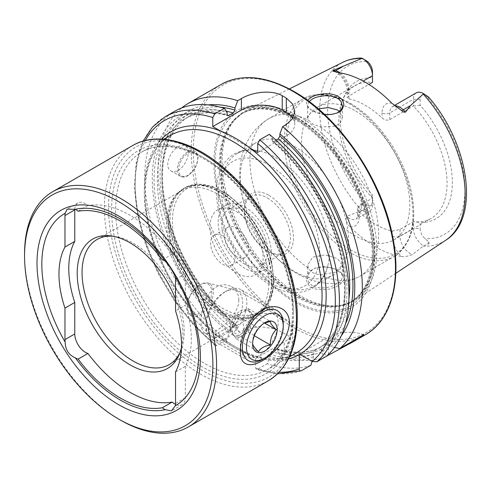 <?xml version="1.0" encoding="UTF-8"?>
<svg xmlns="http://www.w3.org/2000/svg" width="491" height="491" viewBox="0 0 491 491"><rect width="100%" height="100%" fill="white"/><g stroke="black" fill="none" stroke-linecap="round" stroke-linejoin="round"><path stroke-width="0.37" stroke-dasharray="2.46 1.84" d="M239.761 332.444L237 328.393L236.619 325.245L235.367 325.275L230.831 327.89L229.199 330.768L229.199 332.898L226.437 340.134L216.862 345.664L215.304 345.713L214.819 344.437L214.819 334.837L220.367 338.041A128.544 74.215 -120 0 0 250.122 355.22L255.67 358.424L255.67 368.023L256.462 369.465L257.714 369.25L267.288 363.721L270.05 356.484L270.05 354.355L271.689 351.476L277.206 348.684L277.857 349.85L277.857 351.979L280.619 356.03L284.271 353.919L290.537 348.849L292.728 343.326L287.873 335.163L274.905 328.755L258.248 326.509L243.413 330.333L239.761 332.444A144.434 83.39 60 0 1 181.621 107.983M299.485 116.649A109.432 63.179 60 0 1 370.441 211.314A109.432 63.179 60 0 1 356.104 299.59A109.432 63.179 60 0 1 342.841 305.04A109.432 63.179 60 0 1 272.456 274.113A109.432 63.179 60 0 1 235.398 118.932A109.432 63.179 60 0 1 246.746 110.174A109.432 63.179 60 0 1 299.485 116.649M401.374 256.437C404.627 256.867 408.346 256.216 412.532 254.491L423.616 245.819L427.661 244.389C429.361 243.622 429.668 242.757 428.588 241.781L425.114 238.675A9.329 5.389 -120 0 1 420.124 228.407L413.379 228.407L400.005 236.134A5.487 3.167 180 0 1 392.241 236.134A19.585 11.305 -120 0 0 401.374 256.437A104.031 60.062 60 0 1 349.979 226.768C346.683 223.411 345.554 219.962 346.585 216.414L362.254 210.4L360.959 205.876C360.308 203.759 360.94 203.071 362.837 203.826L367.501 205.416A97.077 56.048 60 0 1 327.663 110.469A97.077 56.048 60 0 1 367.501 61.528M324.932 267.036C318.941 267.251 315.388 267.804 314.277 268.7C313.172 268.964 311.54 270.025 309.385 271.873L307.679 274.052C304.187 278.268 307.882 285.289 310.625 286.658L311.945 287.517C312.749 287.566 310.465 287.689 317.996 289.586L328.804 289.242L335.568 287.002C337.501 286.462 344.369 281.852 343.841 277.961C342.282 273.745 340.84 271.597 339.502 271.511L336.887 269.995C335.881 269.7 333.8 267.877 324.932 267.036M324.256 114.225L317.984 112.826C313.939 111.353 311.435 110.187 310.478 109.327C308.575 108.493 307.182 106.522 306.298 103.423L307.476 100.287M365.77 60.301L362.837 59.104C360.94 58.607 360.308 58.276 360.959 58.116L361.444 58.067M372.491 71.796L372.491 82.371A76.553 44.196 60 0 0 354.662 85.753A76.553 44.196 60 0 0 342.368 100.551L343.921 96.752A79.303 45.786 60 0 1 372.491 77.731M367.501 205.416A9.329 5.389 60 0 0 372.491 200.905L372.491 194.97A79.303 45.786 60 0 1 343.921 96.752M391.935 103.306A19.585 11.305 60 0 0 382.029 112.918A5.487 3.167 0 0 0 389.793 112.918L413.379 99.299L420.124 99.299A9.329 5.389 60 0 1 425.114 94.788L426.599 95.42M420.124 99.299L420.124 105.234A79.303 45.786 60 0 1 452.383 182.474A79.303 45.786 60 0 1 420.124 222.472L420.124 228.407M420.124 105.234L413.379 105.982A76.553 44.196 60 0 1 431.208 218.342A76.553 44.196 60 0 1 413.379 221.723L420.124 222.472M372.491 200.905L372.491 204.796L359.111 212.523A5.487 3.167 0 0 0 357.503 214.763A5.487 3.167 0 0 0 359.111 217.004L359.111 211.952L357.503 208.601L359.111 205.839L372.491 198.119L372.491 194.97M359.111 205.839L359.111 212.523A14.098 8.138 60 0 1 356.19 218.974L369.57 211.253A14.098 8.138 60 0 0 372.491 204.796L372.491 198.119A76.553 44.196 60 0 1 339.459 111.494A76.553 44.196 60 0 1 342.368 100.551M355.662 111.064A76.553 44.196 60 0 1 405.67 178.521A76.553 44.196 60 0 1 393.942 239.86A76.553 44.196 60 0 1 317.389 195.663A76.553 44.196 60 0 1 317.389 107.271A76.553 44.196 60 0 1 355.662 111.064M416.3 92.842A14.098 8.138 60 0 0 413.379 99.299L413.379 105.982L389.793 119.601C387.117 120.663 384.527 120.117 382.029 117.969A76.553 44.196 -120 0 0 365.464 105.405A76.553 44.196 -120 0 0 348.898 98.838L347.29 97.715L348.898 95.991L368.888 84.446M359.111 211.952A76.553 44.196 -120 0 0 392.241 231.083L400.005 229.45L413.379 221.723L413.379 228.407A14.098 8.138 -120 0 0 423.616 245.819M269.332 134.313L272.094 138.388A137.67 79.487 60 0 1 322.943 351.059L326.423 356.257M341.349 335.697A137.67 79.487 60 0 1 330.75 346.554L328.338 345.161L324.483 344.823L319.948 347.444C319.132 348.242 319.328 348.984 320.531 349.666L322.943 351.059M272.094 138.388L272.468 141.549L273.726 141.531L276.028 140.199M273.726 141.531A132.809 76.676 60 0 1 319.948 347.444L319.874 347.493C341.319 333.88 350.022 298.479 340.938 257.394C332.174 215.175 304.929 169.082 272.468 141.549M334.586 347.419L330.75 346.554M310.901 365.224A144.434 83.39 60 0 1 267.288 363.721M226.437 340.134A144.434 83.39 60 0 1 149.055 213.861A144.434 83.39 60 0 1 174.649 111.297M280.619 356.03A144.434 83.39 60 0 0 324.226 357.528L321.464 351.918L321.464 349.132C321.476 347.745 320.93 347.205 319.831 347.511L315.296 350.132L313.663 353.637L313.663 356.423A137.67 79.487 60 0 1 270.05 356.484M313.663 356.423L312.104 361.407M229.199 332.898A137.67 79.487 60 0 1 152.284 179.798A137.67 79.487 60 0 1 227.155 112.445M277.206 348.684C293.624 353.821 307.857 353.416 319.911 347.468L319.831 347.511A132.809 76.676 60 0 1 276.218 348.862M321.464 351.918A137.67 79.487 60 0 1 277.857 351.979M237 328.393A137.67 79.487 60 0 1 161.324 192.705A137.67 79.487 60 0 1 208.098 104.896M188.163 152.345C188.139 149.141 187.224 146.981 185.426 145.876C183.573 144.876 181.253 145.164 178.46 146.741C169.604 151.191 163.822 167.529 170.985 170.893C177.484 175.404 188.728 162.263 188.163 152.345M244.745 211.069A32.498 18.762 60 0 1 265.975 239.706A32.498 18.762 60 0 1 260.991 265.748A32.498 18.762 60 0 1 228.493 246.985A32.498 18.762 60 0 1 228.493 209.461A32.498 18.762 60 0 1 244.745 211.069M267.417 197.983A32.498 18.762 60 0 1 288.647 226.621A32.498 18.762 60 0 1 283.663 252.656A32.498 18.762 60 0 1 267.417 251.048A32.498 18.762 60 0 1 244.438 211.247A32.498 18.762 60 0 1 251.165 196.369A32.498 18.762 60 0 1 267.417 197.983M244.745 206.944A37.555 21.684 60 0 1 269.277 240.038A37.555 21.684 60 0 1 263.52 270.13A37.555 21.684 60 0 1 225.964 248.446A37.555 21.684 60 0 1 225.964 205.085A37.555 21.684 60 0 1 244.745 206.944M236.576 211.658A37.555 21.684 60 0 1 261.108 244.751A37.555 21.684 60 0 1 255.351 274.843A37.555 21.684 60 0 1 217.795 253.166A37.555 21.684 60 0 1 217.795 209.798A37.555 21.684 60 0 1 236.576 211.658M236.576 228.174A17.332 10.004 60 0 1 247.894 243.444A17.332 10.004 60 0 1 245.242 257.333A17.332 10.004 60 0 1 227.91 247.329A17.332 10.004 60 0 1 227.91 227.315A17.332 10.004 60 0 1 236.576 228.174M235.146 257.302A17.332 10.004 -120 0 0 222.889 236.073A17.332 10.004 -120 0 0 214.223 235.214A17.332 10.004 -120 0 0 214.223 255.228A17.332 10.004 -120 0 0 231.556 265.232A17.332 10.004 -120 0 0 235.146 257.302M294.379 116.011A113.826 65.72 60 0 1 364.083 295.662A113.826 65.72 60 0 1 224.675 215.175A113.826 65.72 60 0 1 294.379 116.011M318.315 108.898L310.576 112.734L307.685 117.637L308.366 120.056L312.761 124.094L320.212 126.893L335.421 126.297L340.527 122.652L342.35 117.637L339.465 111.488M308.366 268.018L307.685 264.876L312.767 257.118L325.017 254.872L337.268 258.475L342.35 264.876L335.439 272.217L320.212 274.856C314.234 274.095 310.287 271.818 308.366 268.018A90.995 52.537 60 0 1 253.773 187.758A90.995 52.537 60 0 1 268.792 118.65A90.995 52.537 60 0 1 308.366 120.056M294.379 146.447A76.553 44.196 60 0 1 344.387 213.904A76.553 44.196 60 0 1 332.653 275.242A76.553 44.196 60 0 1 263.391 242.302A76.553 44.196 60 0 1 249.999 219.109A76.553 44.196 60 0 1 256.106 142.654A76.553 44.196 60 0 1 294.379 146.447M275.414 157.396A76.553 44.196 60 0 1 327.816 265.815A76.553 44.196 60 0 1 313.688 286.192A76.553 44.196 60 0 1 237.141 241.995A76.553 44.196 60 0 1 237.141 153.603A76.553 44.196 60 0 1 261.85 151.559A76.553 44.196 60 0 1 275.414 157.396M268.951 195.326A34.665 20.014 60 0 1 293.458 237.785A34.665 20.014 60 0 1 268.945 251.932A34.665 20.014 60 0 1 244.438 209.479A34.665 20.014 60 0 1 268.951 195.326M255.67 358.424L284.271 341.914A28.889 16.676 0 0 0 292.728 330.124A28.889 16.676 0 0 0 274.899 314.713A28.889 16.676 0 0 0 243.413 318.328L214.819 334.837M288.475 358.903A128.544 74.215 -120 0 1 250.122 355.22L220.367 338.041A128.544 74.215 -120 0 1 161.564 139.088M250.122 148.135L220.367 130.956M257.714 152.517L286.308 136.007A28.889 16.676 0 0 0 294.772 124.217A28.889 16.676 0 0 0 292.857 118.245M363.831 334.666A28.889 16.676 0 0 0 328.473 337.145L299.283 354.005L299.283 354.551M299.755 354.275L299.283 354.005M342.35 264.876L342.35 276.789C341.939 281.466 336.691 284.013 337.483 283.595L331.64 286.4L326.184 287.732L320.212 287.965C315.529 287.118 313.215 286.499 313.252 286.112L312.871 285.903C313.663 286.21 311.779 285.854 309.109 282.491L308.066 280.324L307.685 277.869L308.992 273.346C311.963 270.05 313.669 268.54 314.105 268.816L315.179 268.325C315.351 268.123 320.819 266.312 325.005 266.779C338.017 268.565 337.176 270.768 337.194 270.118L341.012 273.241C340.386 272.167 342.491 275.408 342.313 276.175L342.35 276.783M309.066 101.465L307.685 104.638C307.243 105.853 308.508 107.646 311.466 110.021L312.81 110.856C317.094 113.55 325.533 114.919 324.477 114.587L331.597 114.618L337.483 112.887M369.57 211.253A14.098 8.138 60 0 1 362.254 210.4M24.55 253.878A135.768 78.388 -120 0 0 120.553 420.161M175.526 371.933L185.328 366.274A86.661 50.033 -120 0 0 185.328 305.199L175.526 310.858M74.792 209.117A15.018 8.672 60 0 1 77.885 202.998A15.018 8.672 60 0 1 87.926 205.557A108.401 62.584 60 0 1 172.175 254.203A15.018 8.672 60 0 1 185.328 273.708L185.328 305.199M185.328 366.274L185.328 397.771A15.018 8.672 60 0 1 182.216 404.645A15.018 8.672 60 0 1 175.496 404.32M181.48 347.481A74.718 43.14 -120 0 0 182.885 334.328A74.718 43.14 -120 0 0 175.526 299.013M180.087 352.311A72.22 41.692 -120 0 0 180.817 350.635A72.22 41.692 -120 0 0 184.18 331.535A72.22 41.692 -120 0 0 114.894 236.447A72.22 41.692 -120 0 0 113.077 236.251M238.822 299.989C239.025 317.837 210.952 337.925 204.79 333.015C202.28 331.474 201.028 327.736 201.034 321.808C200.985 310.195 206.048 292.63 216.304 286.99C221.662 284.154 226.732 284.068 231.506 286.732C236.189 289.53 238.626 293.949 238.822 299.989M268.847 282.656A72.22 41.692 -120 0 0 237.325 209.976A72.22 41.692 -120 0 0 181.67 190.631A72.22 41.692 -120 0 0 175.483 195.713A72.22 41.692 -120 0 0 181.67 274.021A72.22 41.692 -120 0 0 246.396 318.53A72.22 41.692 -120 0 0 253.89 315.713A72.22 41.692 -120 0 0 268.847 282.656M87.926 205.557L78.124 211.222M172.175 254.203L162.374 259.862M259.248 311.785L259.248 311.785A26.723 15.43 120 0 0 240.351 344.51A26.723 15.43 120 0 0 245.887 356.742A26.723 15.43 120 0 0 272.609 341.313A26.723 15.43 120 0 0 272.609 310.459A26.723 15.43 120 0 0 259.248 311.785L262.317 310.011L259.248 311.785M283.246 323.87A28.889 16.676 -60 0 1 262.82 359.252M252.613 343.54L252.607 343.387C252.497 337.176 254.461 332.106 258.505 328.184L263.82 323.348M199.499 285.013A17.265 9.967 -60 0 1 211.707 292.059A17.265 9.967 -60 0 1 199.499 313.203A17.265 9.967 -60 0 1 187.292 306.151A17.265 9.967 -60 0 1 199.499 285.013L200.316 284.541A18.419 10.636 -60 0 1 207.969 282.988A18.419 10.636 -60 0 1 209.528 304.893A18.419 10.636 -60 0 1 189.778 314.498A18.419 10.636 -60 0 1 187.292 307.096A18.419 10.636 -60 0 1 200.316 284.541L199.499 285.013M224.319 292.249A25.943 14.976 -60 0 1 235.097 290.071A25.943 14.976 -60 0 1 237.288 320.924A25.943 14.976 -60 0 1 209.473 334.451A25.943 14.976 -60 0 1 205.975 324.023A25.943 14.976 -60 0 1 224.319 292.249L226.4 291.053A28.889 16.676 -60 0 1 240.842 289.616A28.889 16.676 -60 0 1 240.842 322.974A28.889 16.676 -60 0 1 211.959 339.655A28.889 16.676 -60 0 1 205.975 326.429A28.889 16.676 -60 0 1 226.4 291.053L224.319 292.249M254.191 317.063L248.293 308.673L236.496 315.48L230.604 330.676L236.496 339.066L248.293 332.26L254.191 317.063L264.52 323.029M248.293 332.26L254.313 335.734M236.496 339.066L258.505 351.771M230.604 330.676L252.607 343.387L252.607 343.921M236.496 315.48L258.505 328.184M248.293 308.673L270.296 321.378M242.394 312.08A14.442 8.341 120 0 0 233.55 323.078A14.442 8.341 120 0 0 233.55 334.874A14.442 8.341 120 0 0 235.171 336.378A14.442 8.341 120 0 0 242.394 335.666A14.442 8.341 120 0 0 251.239 324.661A14.442 8.341 120 0 0 251.239 312.865A14.442 8.341 120 0 0 249.618 311.362A14.442 8.341 120 0 0 242.394 312.08M240.351 310.901A14.442 8.341 -60 0 1 247.574 310.183A14.442 8.341 -60 0 1 247.574 326.859A14.442 8.341 -60 0 1 233.133 335.2A14.442 8.341 -60 0 1 230.917 323.624A14.442 8.341 -60 0 1 240.351 310.901M279.066 372.295A141.543 81.721 60 0 1 255.67 368.023M214.819 344.437A141.543 81.721 60 0 1 145.262 140.536M445.638 240.302A102.846 59.38 60 0 1 423.248 246.194M361.597 210.602A102.846 59.38 60 0 1 342.859 62.277M425.114 94.788A97.077 56.048 60 0 1 464.946 189.735A97.077 56.048 60 0 1 425.114 238.675M272.094 140.53A135.117 78.014 60 0 1 320.531 349.666M348.954 298.694A132.809 76.676 60 0 1 324.483 344.823M345.511 323.876A135.117 78.014 60 0 1 328.338 345.161M301.327 370.754A144.434 83.39 60 0 1 257.714 369.25M216.862 345.664A144.434 83.39 60 0 1 139.481 219.391A144.434 83.39 60 0 1 165.074 116.827M313.663 353.637A135.117 78.014 60 0 1 270.05 354.355M229.199 330.768A135.117 78.014 60 0 1 154.088 180.841A135.117 78.014 60 0 1 227.155 114.587M315.296 350.132A132.809 76.676 60 0 1 271.689 351.476M230.831 327.89A132.809 76.676 60 0 1 161.085 212.069A132.809 76.676 60 0 1 184.855 118.828A132.809 76.676 60 0 1 227.241 115.146M235.367 325.275A132.809 76.676 60 0 1 165.62 209.454A132.809 76.676 60 0 1 189.391 116.207A132.809 76.676 60 0 1 226.357 111.254M321.464 349.132A135.117 78.014 60 0 1 277.857 349.85M237 326.263A135.117 78.014 60 0 1 162.282 185.395A135.117 78.014 60 0 1 220.416 107.204M365.574 334.623A144.434 83.39 60 0 1 221.14 251.232A144.434 83.39 60 0 1 221.14 84.452M294.379 92.198A142.991 82.556 60 0 1 381.943 317.88A142.991 82.556 60 0 1 206.815 216.77A142.991 82.556 60 0 1 294.379 92.198M294.195 117.619A111.985 64.659 60 0 1 362.775 294.367A111.985 64.659 60 0 1 225.621 215.181A111.985 64.659 60 0 1 294.195 117.619M296.214 119.129A108.707 62.762 60 0 1 367.231 214.923A108.707 62.762 60 0 1 350.568 302.033A108.707 62.762 60 0 1 241.854 239.27A108.707 62.762 60 0 1 241.86 113.746A108.707 62.762 60 0 1 296.214 119.129M297.313 118.497A108.707 62.762 60 0 1 368.33 214.291A108.707 62.762 60 0 1 351.666 301.4A108.707 62.762 60 0 1 242.959 238.638A108.707 62.762 60 0 1 242.959 113.114A108.707 62.762 60 0 1 297.313 118.497M297.841 118.11A108.806 62.817 60 0 1 371.399 223.387A108.806 62.817 60 0 1 340.95 305.427A108.806 62.817 60 0 1 243.438 238.362A108.806 62.817 60 0 1 234.115 120.381A108.806 62.817 60 0 1 297.841 118.11M350.359 103.515A89.552 51.702 60 0 1 405.198 244.849A89.552 51.702 60 0 1 295.521 181.529A89.552 51.702 60 0 1 350.359 103.515M348.592 103.356A90.995 52.537 60 0 1 408.033 183.542A90.995 52.537 60 0 1 394.083 256.455A90.995 52.537 60 0 1 303.094 203.918A90.995 52.537 60 0 1 303.094 98.851A90.995 52.537 60 0 1 348.592 103.356M320.212 126.893A90.995 52.537 60 0 1 374.805 207.153A90.995 52.537 60 0 1 359.786 276.255A90.995 52.537 60 0 1 320.212 274.856M268.951 164.958A71.858 41.483 60 0 1 312.951 278.372A71.858 41.483 60 0 1 224.946 227.56A71.858 41.483 60 0 1 268.951 164.958M243.413 330.333L243.413 318.328M284.271 353.919L284.271 341.914M286.308 124.511L286.308 136.007M328.473 354.404L328.473 337.145M400.005 229.45L400.005 236.134A14.098 8.138 -120 0 0 412.532 254.491M428.588 241.781L427.661 244.389M392.241 236.134L392.241 231.083M359.111 217.004A19.585 11.305 60 0 1 349.979 226.768M357.503 208.601L357.503 214.763C357.172 217.685 356.73 219.09 356.19 218.974A14.098 8.138 60 0 1 346.585 216.414M362.837 203.826L360.959 205.876M389.793 119.601L389.793 112.918A14.098 8.138 60 0 1 392.708 106.467A14.098 8.138 60 0 1 394.825 105.823M348.898 98.838L348.898 93.787A19.585 11.305 -120 0 0 338.993 72.742M382.029 112.918L382.029 117.969M348.898 93.787A5.487 3.167 180 0 1 347.29 91.547A5.487 3.167 180 0 1 348.898 89.307L363.144 81.083M340.281 72.932A14.098 8.138 -120 0 1 348.898 89.307L348.898 95.991M360.959 58.116L362.837 59.104M187.55 151.989A14.442 8.341 120 0 0 178.116 164.718A14.442 8.341 120 0 0 180.326 176.287A14.442 8.341 120 0 0 194.774 167.953A14.442 8.341 120 0 0 194.774 151.271A14.442 8.341 120 0 0 187.55 151.989M188.163 153.051A13.576 7.838 -60 0 1 196.48 164.878A13.576 7.838 -60 0 1 179.847 174.477A13.576 7.838 -60 0 1 188.163 153.051M271.548 281.754A73.024 42.158 -120 0 0 235.042 203.673A73.024 42.158 -120 0 0 177.141 193.841A73.024 42.158 -120 0 0 183.401 273.021A73.024 42.158 -120 0 0 248.845 318.033A73.024 42.158 -120 0 0 271.548 281.754M271.91 281.595A73.085 42.195 -120 0 0 240.007 208.043A73.085 42.195 -120 0 0 183.689 188.464A73.085 42.195 -120 0 0 183.689 272.855A73.085 42.195 -120 0 0 256.768 315.05A73.085 42.195 -120 0 0 271.91 281.595M273.34 280.766A73.085 42.195 -120 0 0 241.437 207.22A73.085 42.195 -120 0 0 185.119 187.642A73.085 42.195 -120 0 0 185.119 272.026A73.085 42.195 -120 0 0 258.205 314.222A73.085 42.195 -120 0 0 273.34 280.766M273.34 279.354A71.348 41.195 -120 0 0 197.664 185.205A71.348 41.195 -120 0 0 197.664 286.112A71.348 41.195 -120 0 0 273.34 279.354M170.377 135.442A125.659 72.551 -120 0 0 170.371 280.545A125.659 72.551 -120 0 0 296.03 353.09C260.451 377.413 186.543 326.067 158.851 254.436C136.621 202.353 142.599 150.007 170.377 135.442M293.36 312.135A125.659 72.551 -120 0 0 238.509 185.678A125.659 72.551 -120 0 0 141.678 152.014A125.659 72.551 -120 0 0 141.672 297.11A125.659 72.551 -120 0 0 267.331 369.662A125.659 72.551 -120 0 0 293.36 312.135M293.36 314.498A128.544 74.215 -120 0 0 157.016 144.882A128.544 74.215 -120 0 0 157.016 326.675A128.544 74.215 -120 0 0 293.36 314.498M296.423 316.265A132.877 76.719 -120 0 0 155.481 140.935A132.877 76.719 -120 0 0 155.481 328.853A132.877 76.719 -120 0 0 296.423 316.265M132.533 145.618A135.768 78.388 -120 0 0 132.533 302.388A135.768 78.388 -120 0 0 268.301 380.777M185.328 397.771L175.526 403.43M185.328 273.708L175.526 279.367M289.359 88.939L246.746 110.174M395.801 273.303L356.104 299.59M393.942 239.86L431.208 218.342M317.389 107.271L354.662 85.753M277.501 373.854L256.462 369.465M143.126 141.107L136.228 162.441L134.356 187.568L137.523 215.31L145.557 244.346L158.053 273.272L174.403 300.676L193.798 325.226L215.304 345.713M236.619 325.245C203.256 297.865 174.968 250.655 166.075 207.49C156.721 165.031 166.437 128.845 189.391 116.207L184.855 118.828C196.793 112.016 211.112 110.997 227.824 115.766M260.991 265.748L283.663 252.656M228.493 209.461L251.165 196.369M255.351 274.843L263.52 270.13M217.795 209.798L225.964 205.085M231.556 265.232L245.242 257.333M214.223 235.214L227.91 227.315M342.841 305.04L340.95 305.427L350.568 302.033C363.07 294.643 370.214 280.76 371.994 260.383C373.037 245.181 370.607 228.628 364.709 210.725C352.428 172.93 323.845 135.657 294.772 119.276C273.775 107.639 256.136 105.798 241.86 113.746L234.115 120.381L235.398 118.932M263.391 242.302C285.971 274.181 324.698 295.269 359.786 276.255L394.083 256.455C411.839 244.438 417.546 222.736 411.2 191.349C405.498 166.995 394.064 145.06 376.898 125.536C368.416 116.128 359.455 108.683 350.034 103.214C332.235 93.124 316.591 91.67 303.094 98.851L268.792 118.65C234.784 139.536 233.685 183.609 249.999 219.109M313.688 286.192L332.653 275.242M237.141 153.603L256.106 142.654M327.816 265.815C322.274 291.046 295.864 300.099 271.928 285.94C256.179 277.102 242.824 263.286 231.869 244.493C221.502 226.081 216.365 208.074 216.463 190.465C216.605 183.075 217.887 176.422 220.318 170.506C223.325 163.257 227.928 157.789 234.127 154.088C242.333 149.528 251.57 148.687 261.85 151.559M267.417 251.048L268.945 251.932M244.438 211.247L244.438 209.479M292.728 343.326L292.728 330.124M294.772 111.371L294.772 124.217M307.685 277.869L307.685 264.876M342.35 117.637L342.35 105.731M307.685 117.637L307.685 104.644M397.802 107.928C394.623 106.289 392.923 105.804 392.708 106.467L394.396 105.491M334.574 71.545C342.423 74.951 347.143 84.968 347.29 91.547L347.29 97.715M337.194 270.118L338.17 270.676M314.265 268.706L315.179 268.332M311.472 110.015L310.478 109.327M170.985 170.893L180.326 176.287C182.677 177.533 185.377 177.22 188.434 175.348L195.05 168.204C199.002 159.422 198.904 153.781 194.774 151.271L185.426 145.876M114.894 236.447L111.199 235.944M180.817 350.635L179.405 354.085M181.67 190.631L97.009 239.51M253.89 315.713L169.223 364.598M246.396 318.53L248.845 318.033L258.205 314.222C268.485 307.839 273.696 296.447 273.849 280.06L271.627 261.482L265.165 242.014L255.025 223.288L242.075 206.901L227.401 194.252L212.204 186.408L197.701 184.094L185.119 187.642L177.141 193.841L175.483 195.713M163.804 139.235L141.678 152.014C156.512 143.679 174.722 144.6 196.308 154.782C215.709 164.436 233.765 180.019 250.484 201.531C276.31 234.772 292.777 278.716 292.513 313.313C292.041 341.085 283.645 359.866 267.331 369.662L289.463 356.883M182.216 404.645L171.469 410.85M77.885 202.998L67.138 209.203M204.79 333.015L245.887 356.742M231.506 286.732L272.609 310.459M240.351 344.51L240.351 350.991M262.82 323.87L264.864 322.691M187.292 306.151L187.292 307.096M189.778 314.498L209.473 334.451M207.969 282.988L235.097 290.071M205.975 324.023L205.975 326.429M277.262 310.65L240.842 289.616M248.378 360.682L211.959 339.655M249.618 311.362L247.574 310.183M235.171 336.378L233.133 335.2"/><path stroke-width="0.74" d="M162.374 407.745A15.018 8.672 -120 0 0 165.08 409.66L171.469 410.85L175.312 405.744A110.898 64.026 -120 0 0 198.665 354.76A110.898 64.026 -120 0 0 175.312 276.807C172.617 270.694 169.205 265.453 165.08 261.071A15.018 8.672 -120 0 0 162.374 259.862A108.401 62.584 -120 0 0 78.124 211.222A15.018 8.672 -120 0 0 75.418 209.307L67.138 209.203L65.18 213.223A15.018 8.672 -120 0 0 64.965 215.537L64.965 247.034A86.661 50.033 -120 0 0 64.965 308.103L64.965 339.6A15.018 8.672 -120 0 0 65.18 342.159C65.334 349.739 68.746 354.981 75.418 357.896A15.018 8.672 -120 0 0 78.124 359.105A108.401 62.584 -120 0 0 162.374 407.745L172.175 402.086A108.401 62.584 60 0 1 87.926 353.446A15.018 8.672 60 0 1 74.773 333.941L74.773 302.444L64.965 308.103M75.418 357.896A110.898 64.026 -120 0 0 165.08 409.66M65.18 213.223A110.898 64.026 -120 0 0 65.18 342.159M165.08 261.071A110.898 64.026 -120 0 0 75.418 209.307M64.965 247.034L74.773 241.369A86.661 50.033 -120 0 0 74.773 302.444M312.104 361.407L310.901 365.224L301.327 370.754C299.964 371.184 299.283 370.558 299.283 368.882L299.283 354.551A128.544 74.215 -120 0 0 299.755 354.275A128.544 74.215 -120 0 0 326.141 295.57A128.544 74.215 -120 0 0 250.122 148.135L257.714 152.517L257.714 143.44L259.757 139.843L269.332 134.313A144.434 83.39 60 0 1 326.423 356.257L316.848 361.787L312.166 361.444L299.755 354.275M214.819 113.894A144.434 83.39 60 0 0 165.074 116.827L174.649 111.297A144.434 83.39 60 0 1 224.393 108.37L214.819 113.894L212.775 117.496L212.775 126.574L220.367 130.956A128.544 74.215 -120 0 0 161.564 139.088M394.396 105.491L416.3 92.842A14.098 8.138 60 0 1 423.352 93.542L428.588 97.065C429.668 98.286 429.361 98.145 427.661 96.629L423.616 93.701L410.408 105.645L405.511 112.163C404.142 112.341 402.804 111.776 401.497 110.475L391.935 103.306A104.755 60.479 60 0 0 338.993 72.742L333.536 71.238A5.487 4.063 98.9 0 0 335.519 70.772L333.174 70.403C332.395 70.919 332.517 71.201 333.536 71.238M360.959 58.116L362.254 58.276L333.174 70.403M307.476 100.287L311.687 97.022C315.363 95.137 319.782 94.045 324.932 93.744C330.087 93.548 334.531 94.468 338.268 96.518C340.644 98.225 342.97 99.096 343.841 104.681C341.656 112.709 339.95 110.966 337.489 112.887L332.297 114.262C329.019 114.587 326.337 114.575 324.256 114.225M363.144 81.083L372.491 75.688L372.491 71.796A9.329 5.389 -120 0 0 367.501 61.528L362.524 58.423A14.098 8.138 -120 0 0 362.254 58.276M427.661 96.629L429.146 97.697C469.359 144.268 480.505 218.839 445.638 240.302L395.801 273.303M339.459 111.494A76.553 44.196 60 0 1 339.459 111.482L337.274 109.886L328.35 107.566L318.315 108.898M362.524 58.423A14.098 8.138 -120 0 1 372.491 75.688L372.491 82.371L368.888 84.446M276.028 140.199L278.262 138.91L279.895 136.025L279.895 133.883A137.67 79.487 60 0 1 341.349 335.697M279.895 133.883L282.656 126.617A144.434 83.39 60 0 1 339.754 348.567L334.586 347.419M301.327 370.754L277.501 373.854M208.098 104.896A137.67 79.487 60 0 1 234.962 107.94L234.962 110.082L233.323 112.967L227.824 115.766L227.155 114.587L227.155 112.445L224.393 108.37M324.226 357.528L328.473 355.079L328.473 354.404M181.621 107.983A144.434 83.39 60 0 1 187.973 103.601A144.434 83.39 60 0 1 237.724 100.673L234.962 107.94M282.656 126.617L286.308 124.511L292.581 118.693L294.772 111.371L292.587 104.024L286.308 98.059A144.434 83.39 -120 0 0 284.271 96.856A144.434 83.39 -120 0 0 282.227 95.702C271.523 89.417 252.141 92.142 241.376 98.568L237.724 100.673M328.473 355.079L353.004 341.877L363.831 334.666L339.754 348.567M292.857 118.245A28.889 16.676 0 0 0 286.308 112.421L282.227 110.064A28.889 16.676 0 0 0 241.376 110.064L212.775 126.574M336.912 113.12L337.237 112.961C341.19 109.892 342.853 107.897 342.233 106.97L342.35 105.755L341.049 101.619C341.785 102.539 339.398 99.164 337.286 98.212L331.867 96.224C330.308 96.267 335.807 96.175 325.005 95.727C314.068 96.874 312.344 99.323 312.865 98.734L309.066 101.465M118.712 419.099L120.553 420.161A135.768 78.388 -120 0 0 188.434 426.888A135.768 78.388 -120 0 0 216.556 364.733A135.768 78.388 -120 0 0 157.292 228.1A135.768 78.388 -120 0 0 52.672 191.729A135.768 78.388 -120 0 0 24.55 253.878L24.55 256.001A133.171 76.884 -120 0 0 118.712 419.099A133.171 76.884 -120 0 0 212.879 364.733A133.171 76.884 -120 0 0 118.712 201.635A133.171 76.884 -120 0 0 24.55 256.001M200.42 357.54A115.545 66.715 -120 0 0 77.86 205.078A115.545 66.715 -120 0 0 77.86 368.489A115.545 66.715 -120 0 0 200.42 357.54M175.312 405.744A15.018 8.672 -120 0 0 175.526 403.43L175.526 371.933A86.661 50.033 -120 0 0 175.526 310.858L175.526 279.367A15.018 8.672 -120 0 0 175.312 276.807M74.773 241.369L74.773 209.878A15.018 8.672 60 0 1 74.792 209.117M175.496 404.32A15.018 8.672 60 0 1 172.175 402.086M175.526 299.013A74.718 43.14 -120 0 0 111.199 235.944A74.718 43.14 -120 0 0 92.689 325.392A74.718 43.14 -120 0 0 179.405 354.085A74.718 43.14 -120 0 0 181.48 347.481M113.077 236.251A72.22 41.692 -120 0 0 97.009 239.51A72.22 41.692 -120 0 0 97.003 322.9A72.22 41.692 -120 0 0 169.223 364.598A72.22 41.692 -120 0 0 180.087 352.311M250.122 148.135A128.544 74.215 -120 0 0 220.367 130.956M240.351 350.991C239.755 373.528 263.09 365.856 279.962 345.271C285.897 337.925 289.033 330.4 289.377 322.691C289.469 307.931 274.303 302.542 262.317 310.011L262.317 310.011C250.023 316.591 240.277 336.335 240.351 350.991M87.926 353.446L78.124 359.105M264.864 358.068L262.82 359.252A28.889 16.676 -60 0 1 248.378 360.682A28.889 16.676 -60 0 1 243.947 337.532A28.889 16.676 -60 0 1 262.82 312.08A28.889 16.676 -60 0 1 277.262 310.65A28.889 16.676 -60 0 1 283.246 323.87L283.246 326.227A25.998 15.012 -60 0 1 264.864 358.068A25.998 15.012 -60 0 1 246.482 347.456A25.998 15.012 -60 0 1 264.864 315.615A25.998 15.012 -60 0 1 283.246 326.227M264.864 322.691A17.332 10.004 -60 0 1 276.703 333.671A17.332 10.004 -60 0 1 258.739 352.636A17.332 10.004 -60 0 1 252.607 343.921A17.332 10.004 -60 0 1 264.864 322.691L264.864 322.691M263.82 323.348L270.296 321.378C270.185 322.961 272.149 325.76 276.194 329.768C272.186 333.598 270.222 338.667 270.296 344.964C264.311 346.045 260.377 348.315 258.505 351.771C254.498 347.812 252.534 345.013 252.607 343.387M264.52 323.029L276.194 329.768M254.313 335.734L270.296 344.964M288.475 358.903A128.544 74.215 -120 0 0 299.283 354.551M299.283 368.882A141.543 81.721 60 0 1 279.066 372.295M145.262 140.536A141.543 81.721 60 0 1 212.775 117.496M423.248 94.082A102.846 59.38 60 0 1 445.638 240.302M289.359 88.939L342.859 62.277A102.846 59.38 60 0 1 361.597 58.49M259.757 139.843A144.434 83.39 60 0 1 316.848 361.787M257.714 143.44A141.543 81.721 60 0 1 312.166 361.444M278.262 138.91A132.809 76.676 60 0 1 348.954 298.694M279.895 136.025A135.117 78.014 60 0 1 345.511 323.876M227.241 115.146A132.809 76.676 60 0 1 228.794 115.581M226.357 111.254A132.809 76.676 60 0 1 233.323 112.967M220.416 107.204A135.117 78.014 60 0 1 234.962 110.082M187.973 103.601L221.14 84.452A144.434 83.39 60 0 1 293.36 91.608A144.434 83.39 60 0 1 387.712 218.888A144.434 83.39 60 0 1 365.574 334.623L353.004 341.877M286.308 98.059L286.308 112.421M282.227 95.702L282.227 110.064M241.376 98.568L241.376 110.064M401.497 110.475A5.487 1.896 134.9 0 0 403.166 109.824L405.511 112.163M394.825 105.823A14.098 8.138 60 0 1 403.166 109.824L410.408 105.645M340.281 72.932A14.098 8.138 -120 0 0 335.519 70.772L342.761 66.592M289.463 356.883L296.03 353.09A125.659 72.551 -120 0 0 322.059 295.57A125.659 72.551 -120 0 0 267.208 169.113A125.659 72.551 -120 0 0 170.377 135.442L163.804 139.235M296.423 318.622A135.768 78.388 -120 0 0 237.159 181.989A135.768 78.388 -120 0 0 132.533 145.618C157.611 130.735 195.559 141.629 228.266 171.727C268.295 207.343 297.89 269.712 297.27 317.444C296.981 347.855 287.327 368.968 268.301 380.777A135.768 78.388 -120 0 0 296.423 318.622M74.773 333.941L64.965 339.6M74.773 209.878L64.965 215.537M342.859 62.277C348.536 59.479 354.729 58.073 361.444 58.067M165.074 116.827L152.572 126.985L143.126 141.107M221.14 84.452C241.67 73.368 265.981 75.731 294.078 91.535C339.263 116.772 381.869 179.381 392.585 236.134C401.902 281.147 391.468 320.138 365.574 334.623M132.533 145.618L52.672 191.729M268.301 380.777L188.434 426.888"/></g></svg>
